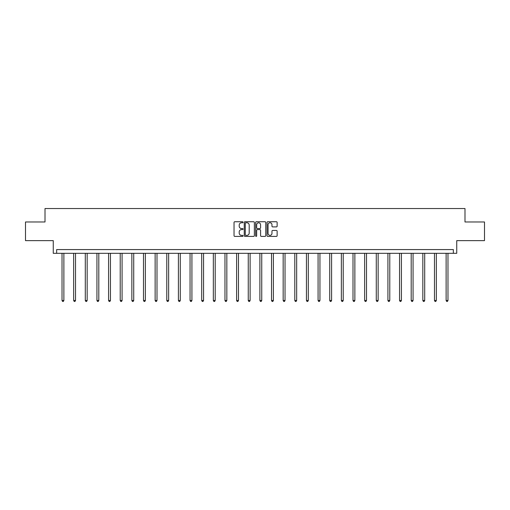 <?xml version="1.0" encoding="UTF-8"?>
<svg xmlns="http://www.w3.org/2000/svg" width="510" height="510" viewBox="0 0 510 510"><rect width="100%" height="100%" fill="white"/><g stroke="black" fill="none" stroke-linecap="round" stroke-linejoin="round"><path stroke-width="0.76" d="M243.06 222.252A0.51 0.51 0 0 0 242.55 221.742L234.772 221.742A0.733 0.733 0 0 0 234.039 222.475L234.039 235.658A0.733 0.733 0 0 0 234.772 236.391L242.55 236.391A0.51 0.51 0 0 0 243.06 235.875A0.51 0.51 0 0 0 242.55 235.365L241.542 235.365A2.346 2.346 0 0 1 239.203 233.019L239.203 231.922A2.346 2.346 0 0 1 241.542 229.576L242.55 229.576A0.51 0.51 0 0 0 243.06 229.066A0.51 0.51 0 0 0 242.55 228.55L241.542 228.55A2.346 2.346 0 0 1 239.203 226.21L239.203 225.114A2.346 2.346 0 0 1 241.542 222.768L242.55 222.768A0.51 0.51 0 0 0 243.06 222.252M25.5 221.977L25.5 240.631L53.257 240.631L53.257 253.317L456.743 253.317L456.743 240.631L484.5 240.631L484.5 221.977L464.992 221.977L464.992 208.545L45.007 208.545L45.007 221.977L25.5 221.977M276.401 226.905A0.733 0.733 0 0 0 277.134 226.172L277.134 222.475A0.733 0.733 0 0 0 276.401 221.742L267.763 221.742A0.733 0.733 0 0 0 267.03 222.475L267.03 235.658A0.733 0.733 0 0 0 267.763 236.391L276.401 236.391A0.733 0.733 0 0 0 277.134 235.658L277.134 231.189A0.733 0.733 0 0 0 276.401 230.456L272.703 230.456A0.733 0.733 0 0 0 271.97 231.189L271.97 233.408A1.957 1.957 0 0 1 270.013 235.365A1.957 1.957 0 0 1 268.056 233.408L268.056 224.725A1.957 1.957 0 0 1 270.013 222.768A1.957 1.957 0 0 1 271.97 224.725L271.97 226.172A0.733 0.733 0 0 0 272.703 226.905L276.401 226.905M453.352 253.317L453.352 249.581L56.648 249.581L56.648 253.317M254.356 222.475A0.733 0.733 0 0 0 253.629 221.742L244.985 221.742A0.733 0.733 0 0 0 244.252 222.475L244.252 235.658A0.733 0.733 0 0 0 244.985 236.391L253.629 236.391A0.733 0.733 0 0 0 254.356 235.658L254.356 222.475M256.371 221.742L265.015 221.742A0.733 0.733 0 0 1 265.748 222.475L265.748 235.658A0.733 0.733 0 0 1 265.015 236.391L261.318 236.391A0.733 0.733 0 0 1 260.584 235.658L260.584 230.31A0.733 0.733 0 0 0 259.851 229.576L257.397 229.576A0.733 0.733 0 0 0 256.664 230.31L256.664 235.875A0.51 0.51 0 0 1 256.154 236.391A0.51 0.51 0 0 1 255.644 235.875L255.644 222.475A0.733 0.733 0 0 1 256.371 221.742M245.788 222.768A0.51 0.51 0 0 0 245.278 223.278L245.278 234.849A0.51 0.51 0 0 0 245.788 235.365L246.853 235.365A2.346 2.346 0 0 0 249.199 233.019L249.199 225.114A2.346 2.346 0 0 0 246.853 222.768L245.788 222.768M260.584 224.763A1.957 1.957 0 0 0 258.627 222.806A1.957 1.957 0 0 0 256.664 224.763L256.664 227.823A0.733 0.733 0 0 0 257.397 228.55L259.851 228.55A0.733 0.733 0 0 0 260.584 227.823L260.584 224.763M62.022 253.317L62.022 300.479L63.884 300.479L63.884 253.317M63.884 300.479L63.329 301.455L62.583 301.455L62.022 300.479M73.663 253.317L73.663 300.479L75.525 300.479L75.525 253.317M75.525 300.479L74.964 301.455L74.218 301.455L73.663 300.479M85.297 253.317L85.297 300.479L87.165 300.479L87.165 253.317M87.165 300.479L86.604 301.455L85.858 301.455L85.297 300.479M96.938 253.317L96.938 300.479L98.806 300.479L98.806 253.317M98.806 300.479L98.245 301.455L97.499 301.455L96.938 300.479M108.579 253.317L108.579 300.479L110.441 300.479L110.441 253.317M110.441 300.479L109.886 301.455L109.14 301.455L108.579 300.479M120.22 253.317L120.22 300.479L122.081 300.479L122.081 253.317M122.081 300.479L121.52 301.455L120.774 301.455L120.22 300.479M131.854 253.317L131.854 300.479L133.722 300.479L133.722 253.317M133.722 300.479L133.161 301.455L132.415 301.455L131.854 300.479M143.495 253.317L143.495 300.479L145.363 300.479L145.363 253.317M145.363 300.479L144.802 301.455L144.056 301.455L143.495 300.479M155.136 253.317L155.136 300.479L156.997 300.479L156.997 253.317M156.997 300.479L156.442 301.455L155.697 301.455L155.136 300.479M166.776 253.317L166.776 300.479L168.638 300.479L168.638 253.317M168.638 300.479L168.077 301.455L167.331 301.455L166.776 300.479M178.411 253.317L178.411 300.479L180.279 300.479L180.279 253.317M180.279 300.479L179.718 301.455L178.972 301.455L178.411 300.479M190.051 253.317L190.051 300.479L191.919 300.479L191.919 253.317M191.919 300.479L191.358 301.455L190.612 301.455L190.051 300.479M201.692 253.317L201.692 300.479L203.554 300.479L203.554 253.317M203.554 300.479L202.999 301.455L202.253 301.455L201.692 300.479M213.333 253.317L213.333 300.479L215.194 300.479L215.194 253.317M215.194 300.479L214.633 301.455L213.888 301.455L213.333 300.479M224.967 253.317L224.967 300.479L226.835 300.479L226.835 253.317M226.835 300.479L226.274 301.455L225.528 301.455L224.967 300.479M236.608 253.317L236.608 300.479L238.476 300.479L238.476 253.317M238.476 300.479L237.915 301.455L237.169 301.455L236.608 300.479M248.249 253.317L248.249 300.479L250.11 300.479L250.11 253.317M250.11 300.479L249.556 301.455L248.81 301.455L248.249 300.479M259.89 253.317L259.89 300.479L261.751 300.479L261.751 253.317M261.751 300.479L261.19 301.455L260.444 301.455L259.89 300.479M271.524 253.317L271.524 300.479L273.392 300.479L273.392 253.317M273.392 300.479L272.831 301.455L272.085 301.455L271.524 300.479M283.165 253.317L283.165 300.479L285.033 300.479L285.033 253.317M285.033 300.479L284.472 301.455L283.726 301.455L283.165 300.479M294.805 253.317L294.805 300.479L296.667 300.479L296.667 253.317M296.667 300.479L296.112 301.455L295.366 301.455L294.805 300.479M306.446 253.317L306.446 300.479L308.308 300.479L308.308 253.317M308.308 300.479L307.747 301.455L307.001 301.455L306.446 300.479M318.081 253.317L318.081 300.479L319.948 300.479L319.948 253.317M319.948 300.479L319.387 301.455L318.642 301.455L318.081 300.479M329.721 253.317L329.721 300.479L331.589 300.479L331.589 253.317M331.589 300.479L331.028 301.455L330.282 301.455L329.721 300.479M341.362 253.317L341.362 300.479L343.224 300.479L343.224 253.317M343.224 300.479L342.669 301.455L341.923 301.455L341.362 300.479M353.003 253.317L353.003 300.479L354.864 300.479L354.864 253.317M354.864 300.479L354.303 301.455L353.558 301.455L353.003 300.479M364.637 253.317L364.637 300.479L366.505 300.479L366.505 253.317M366.505 300.479L365.944 301.455L365.198 301.455L364.637 300.479M376.278 253.317L376.278 300.479L378.146 300.479L378.146 253.317M378.146 300.479L377.585 301.455L376.839 301.455L376.278 300.479M387.919 253.317L387.919 300.479L389.78 300.479L389.78 253.317M389.78 300.479L389.226 301.455L388.48 301.455L387.919 300.479M399.559 253.317L399.559 300.479L401.421 300.479L401.421 253.317M401.421 300.479L400.86 301.455L400.114 301.455L399.559 300.479M411.194 253.317L411.194 300.479L413.062 300.479L413.062 253.317M413.062 300.479L412.501 301.455L411.755 301.455L411.194 300.479M422.835 253.317L422.835 300.479L424.702 300.479L424.702 253.317M424.702 300.479L424.142 301.455L423.396 301.455L422.835 300.479M434.475 253.317L434.475 300.479L436.337 300.479L436.337 253.317M436.337 300.479L435.782 301.455L435.036 301.455L434.475 300.479M446.116 253.317L446.116 300.479L447.978 300.479L447.978 253.317M447.978 300.479L447.417 301.455L446.671 301.455L446.116 300.479"/></g></svg>

